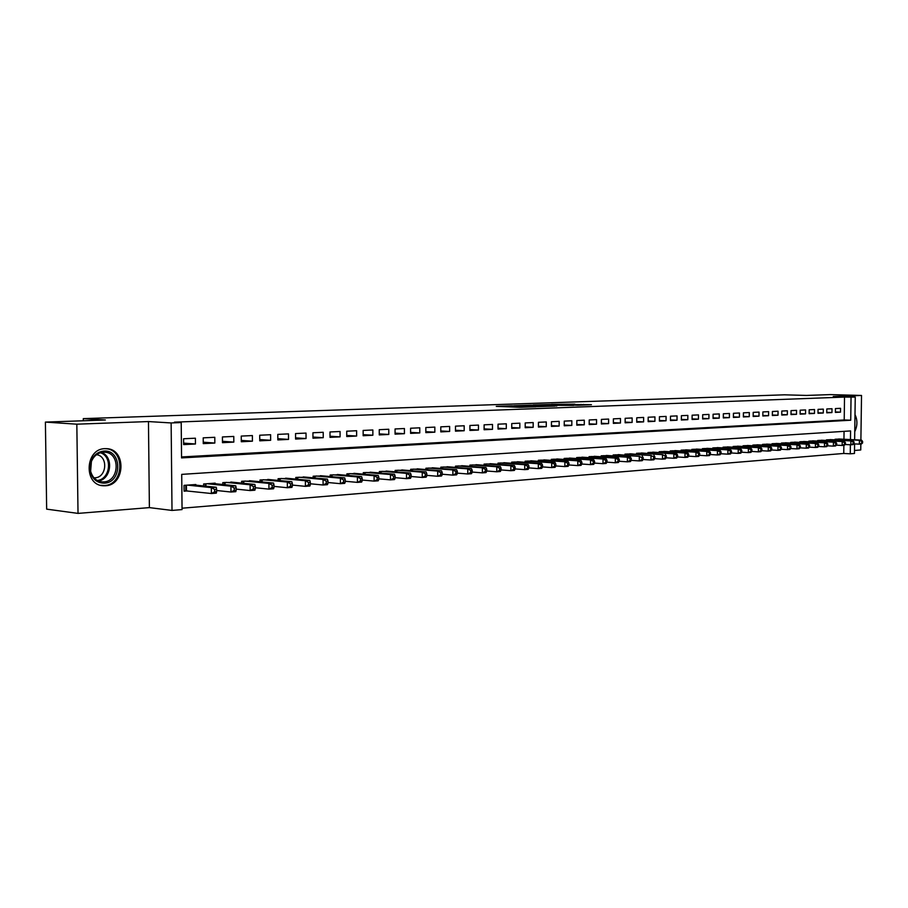 <?xml version="1.0" encoding="UTF-8"?>
<svg xmlns="http://www.w3.org/2000/svg" width="908" height="908" viewBox="0 0 908 908"><rect width="100%" height="100%" fill="white"/><g stroke="black" fill="none" stroke-linecap="round" stroke-linejoin="round"><path stroke-width="1.36" d="M511.51 405.808L496.256 406.364L519.569 407.295L535.958 406.784L511.51 405.808M104.942 448.666C84.875 448.654 83.457 485.519 103.501 485.769L105.407 485.769C125.406 485.292 126.462 448.904 106.474 448.666L104.942 448.666M574.821 404.162L551.44 404.355L577.692 405.286L591.449 404.696L556.139 404.344L574.821 404.162M181.555 456.951L844.213 419.961L844.519 397.08L855.245 397.102L854.644 439.778M45.4 422.095L76.828 424.184L78.02 513.395L46.66 509.138L45.4 422.095L105.351 419.995L83.286 418.633L784.444 394.821L806.474 395.434L830.332 394.605L861.522 395.457L833.283 396.49L855.245 397.102M78.02 513.395L149.389 507.617L148.458 421.562L76.828 424.184M148.458 421.562L171.135 422.946L181.214 422.56L181.555 457.904L850.728 420.222L851.046 397.261M844.519 397.08L174.45 422.152L181.214 422.56M531.044 405.15L513.939 405.751L537.218 406.648L554.845 406.092L531.044 405.15L531.044 405.785M533.132 404.979L549.885 404.491L573.663 405.411L552.631 405.297L548.114 405.479L556.831 405.967L533.132 405.07M854.496 450.47L860.75 449.971L860.829 444.035M860.886 440.085L861.522 395.457M195.402 438.201L183.586 438.757L183.643 444.591L195.458 444.001L195.402 438.201M214.787 437.304L203.21 437.849L203.256 443.615L214.833 443.047L214.787 437.304M233.776 436.43L222.426 436.952L222.471 442.673L233.821 442.105L233.776 436.43M252.379 435.568L241.256 436.078L241.301 441.742L252.424 441.186L252.379 435.568M270.618 434.716L259.722 435.227L259.756 440.823L270.652 440.289L270.618 434.716M288.494 433.888L277.803 434.387L277.848 439.937L288.528 439.404L288.494 433.888M306.019 433.082L295.543 433.57L295.577 439.063L306.053 438.541L306.019 433.082M323.214 432.287L312.931 432.764L312.965 438.201L323.237 437.69L323.214 432.287M340.069 431.504L329.99 431.97L330.013 437.361L340.091 436.861L340.069 431.504M356.617 430.733L346.731 431.198L346.743 436.532L356.628 436.044L356.617 430.733M372.848 429.983L363.143 430.437L363.155 435.726L372.859 435.238L372.848 429.983M388.772 429.246L379.249 429.688L379.272 434.921L388.783 434.455L388.772 429.246M404.412 428.519L395.059 428.962L395.071 434.149L404.423 433.684L404.412 428.519M419.768 427.816L410.586 428.236L410.598 433.377L419.768 432.923L419.768 427.816M434.841 427.112L425.829 427.532L425.829 432.628L434.841 432.185L434.841 427.112M449.642 426.431L440.789 426.839L440.789 431.89L449.642 431.448L449.642 426.431M464.181 425.761L455.487 426.158L455.487 431.164L464.181 430.733L464.181 425.761M478.471 425.092L469.924 425.489L469.924 430.449L478.459 430.029L478.471 425.092M492.499 424.445L484.112 424.831L484.112 429.745L492.499 429.336L492.499 424.445M506.301 423.809L498.049 424.184L498.038 429.064L506.289 428.655L506.301 423.809M519.853 423.173L511.749 423.548L511.737 428.383L519.841 427.986L519.853 423.173M533.178 422.56L525.21 422.924L525.199 427.713L533.166 427.327L533.178 422.56M546.275 421.948L538.444 422.311L538.433 427.066L546.264 426.681L546.275 421.948M559.158 421.357L551.462 421.709L551.44 426.419L559.146 426.045L559.158 421.357M571.836 420.767L564.254 421.119L564.243 425.795L571.813 425.421L571.836 420.767M584.287 420.188L576.841 420.54L576.818 425.171L584.275 424.796L584.287 420.188M596.545 419.621L589.224 419.961L589.201 424.558L596.522 424.195L596.545 419.621M608.61 419.065L601.391 419.405L601.368 423.957L608.587 423.605L608.61 419.065M620.47 418.52L613.377 418.849L613.354 423.366L620.448 423.014L620.47 418.52M632.15 417.975L625.169 418.304L625.135 422.788L632.116 422.436L632.15 417.975M643.636 417.442L636.769 417.759L636.735 422.209L643.613 421.868L643.636 417.442M654.952 416.92L648.187 417.237L648.153 421.652L654.918 421.312L654.952 416.92M666.086 416.409L659.424 416.715L659.401 421.096L666.052 420.767L666.086 416.409M677.05 415.898L670.49 416.204L670.467 420.54L677.016 420.222L677.05 415.898M687.844 415.399L681.386 415.694L681.352 420.007L687.81 419.689L687.844 415.399M698.479 414.899L692.123 415.194L692.089 419.473L698.445 419.167L698.479 414.899M708.955 414.423L702.69 414.706L702.656 418.951L708.91 418.645L708.955 414.423M719.272 413.946L713.098 414.23L713.064 418.44L719.227 418.134L719.272 413.946M729.43 413.469L723.347 413.753L723.313 417.941L729.385 417.635L729.43 413.469M739.441 413.004L733.448 413.288L733.414 417.442L739.396 417.147L739.441 413.004M749.304 412.55L743.402 412.822L743.368 416.942L749.259 416.659L749.304 412.55M759.031 412.096L753.209 412.368L753.175 416.466L758.986 416.17L759.031 412.096M768.611 411.653L762.879 411.926L762.834 415.989L768.565 415.705L768.611 411.653M778.054 411.222L772.402 411.483L772.356 415.512L778.008 415.24L778.054 411.222M787.361 410.791L781.799 411.04L781.754 415.047L787.315 414.774L787.361 410.791M796.543 410.359L791.05 410.62L791.004 414.593L796.498 414.32L796.543 410.359M805.589 409.939L800.175 410.189L800.13 414.139L805.544 413.878L805.589 409.939M814.521 409.531L809.176 409.78L809.13 413.696L814.465 413.435L814.521 409.531M823.318 409.122L818.051 409.36L818.006 413.265L823.272 413.004L823.318 409.122M832 408.725L826.802 408.963L826.757 412.822L831.944 412.572L832 408.725M835.383 412.402L840.502 412.153L840.558 408.328L835.439 408.566L835.383 412.402M182.043 508.208L843.759 453.455L843.861 445.317M843.952 439.256L844.054 431.345M195.833 485.122L195.833 484.52L184.029 485.36L184.086 491.171L187.547 490.922M203.63 485.939L203.619 483.975L215.173 483.147L215.185 483.737M222.823 484.509L222.801 482.613L234.128 482.375M241.619 483.113L241.607 481.285L252.708 481.036M260.04 481.751L260.029 479.98L270.913 479.73M278.098 480.411L278.086 478.698L288.755 478.448M295.804 479.106L295.792 477.438L306.257 477.199M313.158 477.824L313.158 476.212L323.418 475.962M330.194 476.575L330.183 475.009L340.25 474.759M346.901 475.338L346.89 473.828L356.765 473.579M363.291 474.135L363.279 472.659L372.972 472.41M379.374 472.954L379.362 471.524L388.874 471.275M395.162 471.797L395.15 470.412L404.491 470.162M410.654 470.662L410.654 469.311L419.814 469.061M425.875 469.549L425.875 468.233L434.864 467.983M440.811 468.449L440.811 467.177L449.653 466.928M455.487 467.382L455.487 466.133L464.17 465.895M469.913 466.326L469.913 465.112L478.437 464.873M484.077 465.293L484.077 464.113L492.454 463.863M497.993 464.272L497.993 463.125L506.233 462.887M511.669 463.273L511.669 462.161L519.762 461.911M525.119 462.297L525.119 461.207L533.075 460.969M538.331 461.332L538.342 460.265L546.162 460.027M551.326 460.39L551.338 459.346L559.022 459.108M564.106 459.459L564.118 458.438L571.677 458.211M576.682 458.54L576.682 457.553L584.128 457.326M589.042 457.643L589.042 456.679L596.363 456.452M601.21 456.758L601.21 455.816L608.417 455.589M613.172 455.895L613.172 454.965L620.266 454.738M624.942 455.044L624.954 454.136L631.923 453.909M636.542 454.193L636.542 453.308L643.409 453.092M647.949 453.376L647.949 452.502L654.702 452.286M659.174 452.559L659.174 451.707L665.825 451.492M670.229 451.753L670.229 450.924L676.778 450.709M681.114 450.97L681.114 450.152L687.572 449.937M691.828 450.186L691.839 449.392L698.184 449.188M702.383 449.426L702.395 448.654L708.649 448.439M712.791 448.677L712.791 447.916L718.954 447.701M723.029 447.939L723.04 447.19L729.113 446.986M733.119 447.201L733.131 446.475L739.112 446.271M743.062 446.486L743.073 445.771L748.964 445.567M752.868 445.783L752.868 445.079L758.679 444.875M762.516 445.079L762.527 444.387L768.259 444.194M772.038 444.398L772.05 443.717L777.691 443.524M781.436 443.047L781.436 443.717L781.425 443.047L786.998 442.854M790.675 443.047L790.675 442.4L796.168 442.207M799.789 442.389L799.8 441.753L805.203 441.56M808.778 441.742L808.79 441.118L814.124 440.925M817.654 441.106L817.654 440.482L822.92 440.301M826.394 440.471L826.405 439.869L831.592 439.676M835.02 439.847L835.031 439.256L840.138 439.075M83.286 418.633L83.309 420.767M854.587 443.899L854.462 453.467L850.263 453.818L850.387 444.772M843.759 453.455L850.263 453.818M850.455 439.574L850.58 430.925L181.713 474.373L182.054 509.592L172.009 510.432L171.135 422.946M149.389 507.617L172.009 510.432M844.213 419.961L850.728 420.222M195.458 444.001L183.632 443.115M214.833 443.047L203.244 442.196M233.821 442.105L222.46 441.299M252.424 441.186L241.29 440.414M270.652 440.289L259.745 439.54M288.528 439.404L277.837 438.689M306.053 438.541L295.565 437.849M323.237 437.69L312.954 437.032M340.091 436.861L330.013 436.226M356.628 436.044L346.743 435.431M372.859 435.238L363.155 434.648M388.783 434.455L379.26 433.888M404.423 433.684L395.071 433.139M419.768 432.923L410.598 432.39M434.841 432.185L425.829 431.675M449.642 431.448L440.789 430.959M464.181 430.733L455.487 430.256M478.459 430.029L469.924 429.563M492.499 429.336L484.112 428.882M506.289 428.655L498.049 428.224M519.841 427.986L511.737 427.566M533.166 427.327L525.199 426.919M546.264 426.681L538.433 426.283M559.146 426.045L551.451 425.659M571.813 425.421L564.243 425.046M584.275 424.796L576.818 424.445M596.522 424.195L589.201 423.854M608.587 423.605L601.38 423.264M620.448 423.014L613.354 422.685M632.116 422.436L625.147 422.118M643.613 421.868L636.746 421.562M654.918 421.312L648.164 421.017M666.052 420.767L659.401 420.472M677.016 420.222L670.467 419.939M687.81 419.689L681.363 419.417M698.445 419.167L692.089 418.894M708.91 418.645L702.656 418.384M719.227 418.134L713.064 417.884M729.385 417.635L723.313 417.385M739.396 417.147L733.414 416.897M749.259 416.659L743.368 416.42M758.986 416.17L753.175 415.943M768.565 415.705L762.845 415.478M778.008 415.24L772.367 415.013M787.315 414.774L781.754 414.559M796.498 414.32L791.016 414.116M805.544 413.878L800.141 413.673M814.465 413.435L809.13 413.242M823.272 413.004L818.006 412.811M831.944 412.572L826.757 412.38M840.502 412.153L835.394 411.96M854.769 431.606C857.538 425.784 857.617 420.109 854.995 414.593M517.072 405.672L542.632 406.364L517.072 405.672M545.39 404.934L537.491 405.013L545.39 404.934M216.637 491.682L216.615 489.321L214.64 489.469L214.663 491.83L216.637 491.682L216.32 493.146L211.382 493.521L211.326 487.619L216.263 487.256L192.405 484.77M184.086 490.683L211.382 493.521L214.663 491.83M187.491 485.11L211.326 487.619L214.64 489.469M216.263 487.256L216.615 489.321M104.341 483.158C97.156 483.101 92.457 479.231 90.244 471.558L91.084 461.082C93.762 454.987 98.041 451.662 103.932 451.072C122.081 449.437 122.467 482.681 104.341 483.158M103.308 452.207C97.848 452.751 93.887 455.839 91.413 461.468L90.63 471.161C92.4 477.597 96.248 481.172 102.184 481.898L103.671 481.898C119.697 481.558 120.571 452.4 104.556 452.218L103.308 452.207M96.52 454.692C108.427 456.054 106.883 477.619 94.863 477.812L93.978 477.824M100.663 485.303L104.363 485.53C124.237 485.065 125.281 448.938 105.43 448.7L104.692 448.677M854.791 429.189L854.973 416.817M854.916 420.438L854.848 425.568M236.159 490.207L236.148 487.868L234.207 488.016L234.23 490.354L236.159 490.207L235.808 491.659L230.972 492.022L230.927 486.177L235.762 485.825L211.825 483.385M216.626 490.502L230.972 492.022L234.23 490.354M207.001 483.726L230.927 486.177L234.207 488.016M235.762 485.825L236.148 487.868M255.284 488.765L255.273 486.45L253.377 486.597L253.389 488.913L255.284 488.765L254.887 490.207L250.154 490.558L250.12 484.781L254.853 484.429L230.836 482.046M236.159 489.106L250.154 490.558L253.389 488.913M226.126 482.375L250.12 484.781L253.377 486.597M254.853 484.429L255.273 486.45M274.023 487.358L274 485.065L272.15 485.201L272.162 487.494L274.023 487.358L273.592 488.776L268.95 489.128L268.916 483.408L273.558 483.067L249.473 480.718M255.284 487.744L268.95 489.128L272.162 487.494M244.854 481.047L268.916 483.408L272.15 485.201M273.558 483.067L274 485.065M292.376 485.973L292.365 483.703L290.537 483.839L290.56 486.109L292.376 485.973L291.911 487.38L287.359 487.732L287.337 482.057L291.877 481.728L267.747 479.424M274.012 486.393L287.359 487.732L290.56 486.109M263.218 479.753L287.337 482.057L290.537 483.839M291.877 481.728L292.365 483.703M310.354 484.611L310.343 482.375L308.561 482.5L308.572 484.747L310.354 484.611L309.866 486.018L305.406 486.348L305.383 480.741L309.832 480.423L285.657 478.164M292.365 485.076L305.406 486.348L308.572 484.747M281.208 478.471L305.383 480.741L308.561 482.5M309.832 480.423L310.343 482.375M327.992 483.283L327.981 481.058L326.233 481.195L326.244 483.419L327.992 483.283L327.459 484.668L323.1 485.008L323.066 479.447L327.436 479.129L303.215 476.916M310.354 483.782L323.1 485.008L326.244 483.419M298.857 477.222L323.066 479.447L326.233 481.195M327.436 479.129L327.981 481.058M345.267 481.978L345.256 479.776L343.542 479.912L343.553 482.103L345.267 481.978L344.711 483.362L340.432 483.68L340.409 478.187L344.688 477.869L320.433 475.701M327.981 482.523L340.432 483.68L343.553 482.103M316.154 475.996L340.409 478.187L343.542 479.912M344.688 477.869L345.256 479.776M362.213 480.695L362.213 478.527L360.533 478.652L360.533 480.831L362.213 480.695L361.634 482.069L357.434 482.386L357.411 476.938L361.611 476.632L337.322 474.498M345.267 481.274L357.434 482.386L360.533 480.831M333.134 474.805L357.411 476.938L360.533 478.652M361.611 476.632L362.213 478.527M378.829 479.447L378.829 477.29L377.183 477.415L377.183 479.572L378.829 479.447L378.227 480.809L374.107 481.115L374.096 475.724L378.205 475.429L353.893 473.329M362.213 480.048L374.107 481.115L377.183 479.572M349.784 473.624L374.096 475.724L377.183 477.415M378.205 475.429L378.829 477.29M395.139 478.221L395.128 476.076L393.516 476.201L393.516 478.334L395.139 478.221L394.503 479.56L390.463 479.867L390.451 474.532L394.492 474.237L370.158 472.183M378.829 478.845L390.463 479.867L393.516 478.334M366.117 472.466L390.451 474.532L393.516 476.201M394.492 474.237L395.128 476.076M411.131 477.006L411.131 474.895L409.542 475.009L409.542 477.131L411.131 477.006L410.473 478.346L406.512 478.652L406.5 473.352L410.461 473.068L386.116 471.048M395.139 477.665L406.512 478.652L409.542 477.131M382.154 471.331L406.5 473.352L409.542 475.009M410.461 473.068L411.131 474.895M426.828 475.826L426.817 473.726L425.262 473.851L425.273 475.94L426.828 475.826L426.147 477.154L422.254 477.449L422.243 472.205L426.136 471.922L401.779 469.935M411.131 476.507L422.254 477.449L425.273 475.94M397.886 470.208L422.243 472.205L425.262 473.851M426.136 471.922L426.817 473.726M442.23 474.668L442.23 472.591L440.698 472.705L440.698 474.782L442.23 474.668L441.526 475.985L437.701 476.269L437.701 471.082L441.515 470.798L417.158 468.846M426.828 475.361L437.701 476.269L440.698 474.782M413.333 469.118L437.701 471.082L440.698 472.705M441.515 470.798L442.23 472.591M457.348 473.522L457.348 471.468L455.85 471.581L455.85 473.636L457.348 473.522L456.622 474.827L452.876 475.111L452.876 469.969L456.622 469.697L432.253 467.779M442.23 474.237L452.876 475.111L455.85 473.636M428.508 468.04L452.876 469.969L455.85 471.581M456.622 469.697L457.348 471.468M472.194 472.41L472.194 470.367L470.719 470.48L470.719 472.512L472.194 472.41L471.445 473.704L467.768 473.976L467.768 468.88L471.445 468.607L447.088 466.735M457.348 473.136L467.768 473.976L470.719 472.512M443.399 466.996L467.768 468.88L470.719 470.48M471.445 468.607L472.194 470.367M486.767 471.309L486.767 469.288L485.326 469.391L485.326 471.411L486.767 471.309L486.007 472.591L482.386 472.864L482.386 467.813L486.007 467.552L461.65 465.702M472.194 472.058L482.386 472.864L485.326 471.411M458.029 465.952L482.386 467.813L485.326 469.391M486.007 467.552L486.767 469.288M501.08 470.231L501.091 468.222L499.672 468.324L499.661 470.333L501.08 470.231L500.297 471.502L496.744 471.774L496.755 466.769L500.308 466.508L475.962 464.68M486.767 470.991L496.744 471.774L499.661 470.333M472.41 464.941L496.755 466.769L499.672 468.324M500.308 466.508L501.091 468.222M515.142 469.164L515.154 467.177L513.758 467.279L513.746 469.266L515.142 469.164L514.348 470.435L510.852 470.696L510.864 465.736L514.348 465.475L490.025 463.693M501.08 469.947L510.852 470.696L513.746 469.266M486.529 463.931L510.864 465.736L513.758 467.279M514.348 465.475L515.154 467.177M528.967 468.119L528.967 466.156L527.593 466.258L527.593 468.222L528.967 468.119L528.138 469.379L524.711 469.64L524.722 464.726L528.15 464.465L503.838 462.705M515.142 468.914L524.711 469.64L527.593 468.222M500.399 462.955L524.722 464.726L527.593 466.258M528.15 464.465L528.967 466.156M542.541 467.098L542.541 465.146L541.191 465.248L541.191 467.2L542.541 467.098L541.701 468.346L538.331 468.607L538.342 463.727L541.713 463.477L517.412 461.752M528.967 467.904L538.331 468.607L541.191 467.2M514.041 461.99L538.342 463.727L541.191 465.248M541.713 463.477L542.541 465.146M555.878 466.088L555.878 464.158L554.561 464.26L554.55 466.19L555.878 466.088L555.026 467.336L551.712 467.586L551.724 462.751L555.038 462.501L530.76 460.799M542.541 466.916L551.712 467.586L554.55 466.19M527.446 461.037L551.724 462.751L554.561 464.26M555.038 462.501L555.878 464.158M568.987 465.1L568.998 463.182L567.693 463.284L567.682 465.202L568.987 465.1L568.113 466.337L564.867 466.587L564.878 461.786L568.136 461.548L543.892 459.879M555.878 465.94L564.867 466.587L567.682 465.202M540.623 460.106L564.878 461.786L567.693 463.284M568.136 461.548L568.998 463.182M581.88 464.136L581.88 462.229L580.609 462.32L580.598 464.226L581.88 464.136L580.995 465.35L577.794 465.6L577.817 460.844L581.006 460.606L556.797 458.96M568.987 464.975L577.794 465.6L580.598 464.226M553.585 459.187L577.817 460.844L580.609 462.32M581.006 460.606L581.88 462.229M594.547 463.171L594.558 461.287L593.299 461.389L593.287 463.273L594.547 463.171L593.65 464.385L590.506 464.624L590.529 459.913L593.673 459.686L569.486 458.063M581.88 464.022L590.506 464.624L593.287 463.273M566.331 458.29L590.529 459.913L593.299 461.389M593.673 459.686L594.558 461.287M607.009 462.24L607.021 460.367L605.784 460.458L605.772 462.331L607.009 462.24L606.09 463.443L603.003 463.682L603.025 459.005L606.124 458.778L581.96 457.178M594.547 463.091L603.003 463.682L605.772 462.331M578.861 457.394L603.025 459.005L605.784 460.458M606.124 458.778L607.021 460.367M619.256 461.309L619.267 459.459L618.053 459.55L618.042 461.4L619.256 461.309L618.337 462.512L615.295 462.739L615.318 458.097L618.359 457.882L594.241 456.304M607.009 462.172L615.295 462.739L618.042 461.4M591.187 456.52L615.318 458.097L618.053 459.55M618.359 457.882L619.267 459.459M666.313 457.757L666.324 455.964L665.189 456.054L665.178 457.848L666.313 457.757L665.337 458.926L662.488 459.142L654.816 458.654L654.85 456.815L653.692 456.906L653.681 458.71L654.838 458.631L653.874 459.8L650.979 460.016L643.17 459.516L643.182 457.689L642.001 457.768L641.99 459.596L643.17 459.505L642.217 460.685L639.277 460.912L631.31 460.39L631.321 458.563L630.129 458.654L630.118 460.492L631.31 460.401L630.379 461.593L627.383 461.82L627.417 457.223L630.402 456.996L606.317 455.453M619.267 461.275L627.383 461.82L630.118 460.492M603.321 455.668L627.417 457.223L630.129 458.654M630.402 456.996L631.321 458.563M615.249 454.817L639.311 456.349L618.2 454.613M641.99 459.596L639.277 460.912L639.311 456.349L642.001 457.768M642.251 456.134L643.182 457.689M626.997 453.989L651.013 455.498L629.902 453.784M653.681 458.71L650.979 460.016L651.013 455.498L653.692 456.906M653.908 455.283L654.85 456.815M638.551 453.171L662.522 454.658L641.411 452.967M665.178 457.848L662.488 459.142L662.522 454.658L665.189 456.054M665.371 454.443L666.324 455.964M677.606 456.906L677.618 455.124L676.505 455.214L676.483 456.996L677.606 456.906L676.63 458.063L673.827 458.279L673.861 453.83L676.664 453.625L652.739 452.161M666.279 457.802L673.827 458.279L676.483 456.996M649.924 452.366L673.861 453.83L676.505 455.214M676.664 453.625L677.618 455.124M688.729 456.066L688.741 454.306L687.64 454.386L687.617 456.156L688.729 456.066L687.731 457.223L684.972 457.428L685.007 453.013L687.765 452.808L663.896 451.378M677.561 456.962L684.972 457.428L687.617 456.156M661.126 451.571L685.007 453.013L687.64 454.386M687.765 452.808L688.741 454.306M699.671 455.249L699.682 453.489L698.592 453.569L698.581 455.328L699.671 455.249L698.672 456.384L695.948 456.599L695.982 452.207L698.706 452.014L674.882 450.595M688.661 456.145L695.948 456.599L698.581 455.328M672.147 450.788L695.982 452.207L698.592 453.569M698.706 452.014L699.682 453.489M710.442 454.431L710.453 452.695L709.386 452.774L709.375 454.511L710.442 454.431L709.432 455.566L706.753 455.771L706.799 451.424L709.466 451.231L685.699 449.835M699.591 455.328L706.753 455.771L709.375 454.511M683.009 450.028L706.799 451.424L709.386 452.774M709.466 451.231L710.453 452.695M721.054 453.637L721.065 451.912L720.01 451.98L719.999 453.716L721.054 453.637L720.033 454.76L717.399 454.965L717.433 450.64L720.067 450.447L696.345 449.074M710.351 454.533L717.399 454.965L719.999 453.716M693.701 449.267L717.433 450.64L720.01 451.98M720.067 450.447L721.065 451.912M731.496 452.842L731.508 451.128L730.475 451.208L730.452 452.922L731.496 452.842L730.463 453.966L727.875 454.159L727.91 449.88L730.509 449.687L706.833 448.336M720.941 453.75L727.875 454.159L730.452 452.922M704.222 448.518L727.91 449.88L730.475 451.208M730.509 449.687L731.508 451.128M741.779 452.071L741.802 450.368L740.78 450.447L740.758 452.15L741.779 452.071L740.746 453.183L738.193 453.376L738.238 449.12L740.792 448.938L717.161 447.599M731.371 452.979L738.193 453.376L740.758 452.15M714.596 447.78L738.238 449.12L740.78 450.447M740.792 448.938L741.802 450.368M751.915 451.31L751.926 449.619L750.927 449.687L750.905 451.378L751.915 451.31L750.871 452.411L748.351 452.604L748.396 448.382L750.916 448.2L727.342 446.884M741.654 452.207L748.351 452.604L750.905 451.378M724.811 447.065L748.396 448.382L750.927 449.687M750.916 448.2L751.926 449.619M761.891 450.55L761.914 448.881L760.915 448.949L760.904 450.629L761.891 450.55L760.847 451.651L758.362 451.844L758.407 447.655L760.893 447.474L737.375 446.169M751.767 451.458L758.362 451.844L760.904 450.629M734.878 446.35L758.407 447.655L760.915 448.949M760.893 447.474L761.914 448.881M771.721 449.812L771.743 448.143L770.767 448.223L770.744 449.88L771.721 449.812L770.665 450.901L768.225 451.083L768.27 446.929L770.71 446.747L747.25 445.476M761.733 450.72L768.225 451.083L770.744 449.88M744.798 445.646L768.27 446.929L770.767 448.223M770.71 446.747L771.743 448.143M781.413 449.074L781.436 447.428L780.471 447.496L780.449 449.154L781.413 449.074L780.347 450.164L777.94 450.345L777.986 446.225L780.392 446.044L756.988 444.784M771.55 449.982L777.94 450.345L780.449 449.154M754.571 444.954L777.986 446.225L780.471 447.496M780.392 446.044L781.436 447.428M790.959 448.359L790.981 446.725L790.028 446.793L790.005 448.427L790.959 448.359L789.892 449.437L787.52 449.619L787.565 445.522L789.937 445.351L766.59 444.103M781.232 449.267L787.52 449.619L790.005 448.427M764.207 444.273L787.565 445.522L790.028 446.793M789.937 445.351L790.981 446.725M800.368 447.655L800.391 446.021L799.449 446.089L799.426 447.723L800.368 447.655L799.29 448.722L796.952 448.892L796.997 444.829L799.335 444.659L776.045 443.433M790.766 448.563L796.952 448.892L799.426 447.723M773.695 443.603L796.997 444.829L799.449 446.089M799.335 444.659L800.391 446.021M809.641 446.952L809.652 445.34L808.733 445.408L808.722 447.02L809.641 446.952L808.551 448.019L806.247 448.189L806.304 444.148L808.608 443.978L785.375 442.775M800.152 447.86L806.247 448.189L808.722 447.02M783.059 442.934L806.304 444.148L808.733 445.408M808.608 443.978L809.652 445.34M818.778 446.259L818.8 444.659L817.892 444.727L817.87 446.327L818.778 446.259L817.688 447.315L815.418 447.485L815.463 443.479L817.745 443.32L794.568 442.117M809.414 447.167L815.418 447.485L817.87 446.327M792.287 442.287L815.463 443.479L817.892 444.727M817.745 443.32L818.8 444.659M827.79 445.578L827.801 443.989L826.916 444.057L826.893 445.646L827.79 445.578L826.689 446.634L824.453 446.804L824.509 442.82L826.745 442.661L803.637 441.481M818.539 446.486L824.453 446.804L826.893 445.646M801.378 441.64L824.509 442.82L826.916 444.057M826.745 442.661L827.801 443.989M836.665 444.909L836.688 443.331L835.803 443.399L835.78 444.977L836.665 444.909L835.576 445.953L833.362 446.123L833.419 442.173L835.621 442.014L812.569 440.845M827.54 445.817L833.362 446.123L835.78 444.977M810.356 441.004L833.419 442.173L835.803 443.399M835.621 442.014L836.688 443.331M845.427 444.25L845.45 442.684L844.576 442.741L844.553 444.318L845.427 444.25L844.327 445.283L842.147 445.453L842.204 441.526L844.372 441.367L821.388 440.221M836.416 445.158L842.147 445.453L844.553 444.318M819.198 440.38L842.204 441.526L844.576 442.741M844.372 441.367L845.45 442.684M854.065 443.603L854.087 442.037L853.225 442.105L853.202 443.66L854.065 443.603L852.952 444.625L850.807 444.795L850.864 440.902L853.009 440.743L830.082 439.608M845.155 444.5L850.807 444.795L853.202 443.66M827.914 439.756L850.864 440.902L853.225 442.105M853.009 440.743L854.087 442.037M862.577 442.956L862.6 441.413L861.749 441.47L861.726 443.025L862.577 442.956L861.465 443.978L859.354 444.148L859.399 440.278L861.522 440.119L838.663 438.995M853.781 443.864L859.354 444.148L861.726 443.025M836.529 439.154L859.399 440.278L861.749 441.47M861.522 440.119L862.6 441.413M509.842 406.909L509.853 406.239M511.772 406.988L511.772 406.307M519.944 407.306L519.944 406.33M521.873 407.306L521.873 406.705M549.885 405.104L549.885 404.491M581.063 405.161L581.063 404.401M583.526 405.07L583.526 404.401M185.822 490.751L185.765 485.235M186.469 490.797L186.412 485.19M101.492 452.445C113.897 456.656 111.423 479.265 98.359 480.99M97.338 480.502C110.345 479.163 112.819 456.542 100.391 452.729M205.299 486.109L205.287 483.851M205.946 486.177L205.923 483.805M224.412 484.668L224.401 482.5M225.059 484.736L225.036 482.454M243.14 483.272L243.128 481.172M243.787 483.328L243.764 481.126M261.504 481.898L261.481 479.878M262.14 481.955L262.128 479.833M279.494 480.548L279.482 478.595M280.129 480.616L280.118 478.55M297.132 479.231L297.12 477.347M297.767 479.288L297.767 477.302M314.44 477.949L314.429 476.121M315.076 478.005L315.065 476.076M331.409 476.677L331.397 474.918M332.044 476.734L332.033 474.873M348.059 475.44L348.048 473.738M348.695 475.497L348.683 473.692M364.392 474.237L364.392 472.58M365.027 474.282L365.016 472.546M380.429 473.045L380.418 471.445M381.054 473.102L381.054 471.411M396.16 471.876L396.16 470.333M396.785 471.933L396.785 470.287M411.608 470.741L411.608 469.243M412.232 470.787L412.232 469.198M426.783 469.618L426.783 468.165M427.407 469.674L427.407 468.119M441.674 468.517L441.674 467.109M442.298 468.573L442.298 467.064M456.315 467.438L456.315 466.076M456.928 467.495L456.928 466.031M470.685 466.383L470.685 465.055M471.297 466.428L471.297 465.01M484.804 465.35L484.815 464.056M485.428 465.395L485.428 464.011M498.685 464.329L498.685 463.08M499.298 464.374L499.298 463.035M512.328 463.33L512.328 462.104M512.941 463.364L512.941 462.07M525.732 462.342L525.743 461.162M526.345 462.388L526.345 461.116M538.921 461.377L538.921 460.231M539.522 461.423L539.522 460.186M551.882 460.424L551.882 459.312M552.484 460.469L552.484 459.266M564.628 459.493L564.628 458.404M565.23 459.539L565.23 458.358M577.159 458.574L577.17 457.519M577.76 458.619L577.76 457.473M589.496 457.677L589.496 456.645M590.087 457.711L590.098 456.599M601.618 456.792L601.629 455.782M602.22 456.826L602.22 455.748M613.558 455.918L613.57 454.942M614.149 455.952L614.16 454.897M625.306 455.067L625.317 454.114M625.896 455.101L625.907 454.068M636.871 454.216L636.871 453.285M637.461 454.261L637.461 453.251M648.244 453.387L648.255 452.479M648.834 453.421L648.845 452.445M659.446 452.57L659.458 451.685M660.037 452.604L660.037 451.651M670.479 451.775L670.479 450.913M671.057 451.809L671.069 450.867M681.34 450.981L681.34 450.141M681.919 451.015L681.931 450.096M692.032 450.198L692.044 449.381M692.611 450.232L692.622 449.346M702.565 449.437L702.576 448.631M703.144 449.471L703.155 448.597M712.939 448.688L712.95 447.905M713.518 448.722L713.518 447.86M723.165 447.939L723.165 447.179M723.733 447.973L723.744 447.133M733.233 447.213L733.244 446.464M733.8 447.247L733.812 446.43M743.153 446.486L743.164 445.76M743.72 446.52L743.731 445.726M752.936 445.783L752.936 445.068M753.504 445.817L753.504 445.034M762.572 445.079L762.572 444.387M763.129 445.113L763.14 444.353M772.072 444.398L772.072 443.717M772.629 444.421L772.64 443.671M781.992 443.751L782.004 443.013M791.22 443.081L791.231 442.355M800.323 442.423L800.334 441.719M809.289 441.765L809.3 441.084M818.142 441.129L818.153 440.448M826.87 440.494L826.87 439.835M835.474 439.869L835.485 439.222M103.501 485.769L102.116 485.61M508.219 406.841L508.219 406.114M520.193 407.306L520.205 406.58M101.117 481.785L102.184 481.898"/></g></svg>
